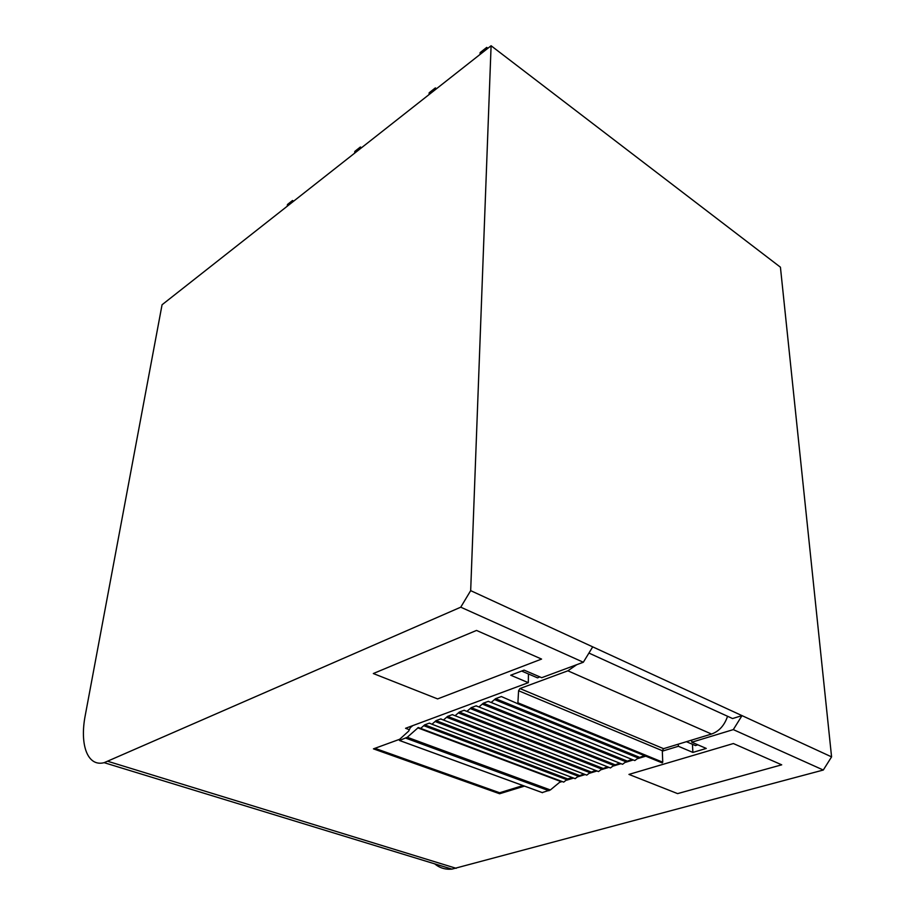 <?xml version="1.0" encoding="UTF-8"?>
<svg xmlns="http://www.w3.org/2000/svg" width="915" height="915" viewBox="0 0 915 915"><rect width="100%" height="100%" fill="white"/><g stroke="black" fill="none" stroke-linecap="round" stroke-linejoin="round"><path stroke-width="1.37" d="M592.714 646.859L831.575 756.877L780.426 267.191L491.092 45.75L470.676 590.644L592.714 646.859L583.324 662.243L460.748 607.183L470.676 590.644M831.575 756.877L823.294 770.03L733.304 729.61L742.008 715.621L732.56 718.55L588.928 653.058M823.294 770.03L451.93 869.124C445.388 869.719 439.623 867.958 434.625 863.817M460.748 607.183L104.15 762.675C87.463 767.056 79.491 744.638 85.289 715.21L162.058 304.764L491.092 45.75M409.405 729.724L405.562 728.294L528.321 682.682L510.719 675.213L524.112 670.123L541.726 677.695L583.324 662.243M691.694 740.086L691.797 742.214L733.304 729.61M662.323 751.158L678.381 746.274L692.872 752.416L706.277 748.436L691.797 742.214M559.591 782.325L562.187 781.536M566.488 780.232L573.625 778.07M577.971 776.755L585.234 774.548M589.615 773.221L597.003 770.979M601.43 769.629L608.933 767.353M613.416 765.992L621.033 763.682M625.563 762.309L633.317 759.953M637.892 758.569L645.807 756.167M437.61 698.911L541.577 659.075L476.521 630.435L373.32 673.532L437.61 698.911L373.32 673.532L476.521 630.435L541.577 659.075L437.61 698.911M677.603 793.614L781.707 764.826L733.361 743.54L628.948 774.41L677.603 793.614L628.948 774.41L733.361 743.54L781.707 764.826L677.603 793.614M399.672 739.274L373.446 748.859L499.636 793.751L524.467 786.111M692.461 744.295L692.872 752.416M678.289 744.169L678.381 746.274M528.435 673.966L528.321 682.682M499.636 793.751L499.659 792.756L522.968 785.562M374.944 748.31L499.659 792.756M480.043 54.454L480.123 52.613L486.734 47.397L487.878 48.278M486.654 49.238L486.734 47.397M429.043 94.588L429.169 92.781L435.357 87.909L436.501 88.721M435.243 89.716L435.357 87.909M354.631 153.171L354.814 151.398L360.396 146.995L361.528 147.75M360.224 148.779L360.396 146.995M287.23 206.23L287.459 204.503L292.537 200.499L293.646 201.186M292.308 202.238L292.537 200.499M539.839 676.883L537.54 677.866L535.092 676.814M576.736 664.69L567.872 670.809L519.926 688.549L663.547 748.664L711.515 734.047C719.121 731.337 724.463 725.412 727.562 716.262M519.926 688.549L518.588 690.745L517.844 703.749L501.34 696.544L495.587 698.671L491.138 702.468L488.175 701.405L483.314 703.2L478.934 706.963L476.017 705.888L471.236 707.661L466.925 711.378L464.042 710.314L459.33 712.053L455.098 715.736L452.262 714.661L447.618 716.376L443.443 720.025L440.653 718.95L436.078 720.631L431.972 724.245L429.41 723.113L424.709 724.829L420.671 728.397L418.327 727.528L407.267 737.273L399.523 740.475L399.443 739.48L408.639 731.154L410.309 727.665L412.837 725.584M417.72 727.837L560.632 781.467L550.361 789.965L542.229 792.562M561.879 781.421L563.72 782.119L567.689 778.905L572.207 777.533M435.163 721.523L578.303 776.217L575.158 778.654L573.282 777.933M578.303 776.217L583.816 773.999M446.692 717.28L589.946 772.672L586.755 775.131L584.834 774.387M589.946 772.672L595.585 770.419M458.392 712.957L601.761 769.08L598.524 771.562L596.557 770.807M601.761 769.08L607.526 766.793M470.287 708.576L613.748 765.443L610.454 767.948L608.441 767.159M613.748 765.443L619.489 763.156M482.354 704.127L625.906 761.749L622.555 764.288L620.496 763.465M625.906 761.749L631.727 759.427M494.615 699.609L638.235 758.009L634.827 760.559L632.723 759.713M638.235 758.009L644.389 755.584M518.588 690.745L662.3 750.689L662.746 762.206L662.105 762.87L517.707 703.726M662.3 750.689L663.547 748.664M697.79 744.787L695.48 745.588L692.93 744.49M108.004 761.36L456.196 868.324M711.515 734.047L567.872 670.809M399.523 740.475L542.526 792.676M405.848 738.165L548.954 790.743M407.267 737.273L550.361 789.965M423.805 725.709L566.808 779.706M424.709 724.829L567.689 778.905M429.215 723.17L430.153 723.525M436.078 720.631L579.195 775.405M447.618 716.376L590.85 771.86M459.33 712.053L602.676 768.268M471.236 707.661L614.674 764.62M483.314 703.2L626.844 760.914M495.587 698.671L639.185 757.163M518.37 702.995L662.746 762.206M104.15 762.675L451.93 869.124M521.653 671.061L537.54 677.866M399.466 740.487L542.469 792.687M418.327 727.528L418.933 727.745M420.671 728.397L563.72 782.119M429.41 723.113L430.016 723.353M431.972 724.245L575.158 778.654M440.847 718.893L441.476 719.133M443.443 720.025L586.755 775.131M452.468 714.615L453.108 714.855M455.098 715.736L598.524 771.562M464.26 710.257L464.923 710.52M466.925 711.378L610.454 767.948M476.246 705.842L476.921 706.106M478.934 706.963L622.555 764.288M488.416 701.348L489.102 701.622M491.138 702.468L634.827 760.559M517.844 703.749L662.254 762.893M686.41 741.699L695.48 745.588"/></g></svg>
